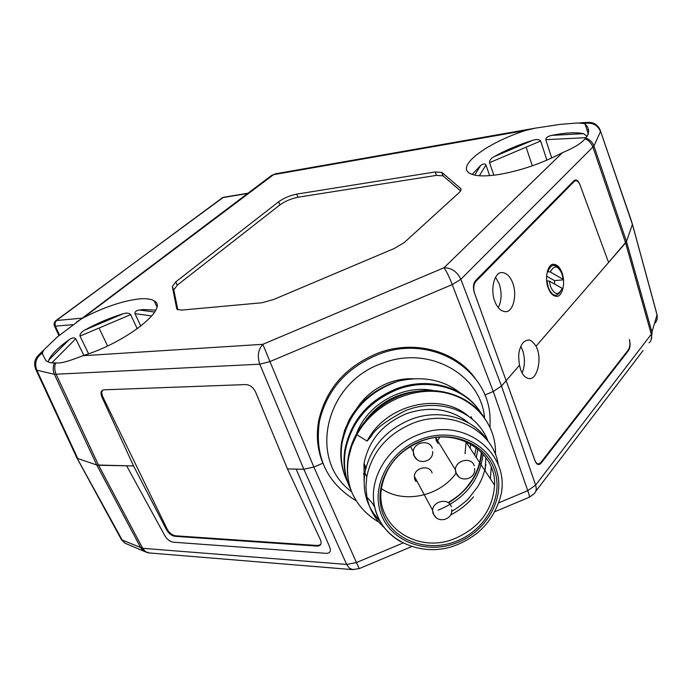 <?xml version="1.0" encoding="UTF-8"?>
<svg xmlns="http://www.w3.org/2000/svg" width="692" height="692" viewBox="0 0 692 692"><rect width="100%" height="100%" fill="white"/><g stroke="black" fill="none" stroke-linecap="round" stroke-linejoin="round"><path stroke-width="1.04" d="M600.604 131.35L631.952 222.513M649.096 342.817C651.449 340.602 652.184 337.739 651.284 334.236L625.577 242.883L626.468 241.447L608.588 262.493L625.577 242.883L592.966 147.266C591.548 143.4 588.935 140.554 585.138 138.729C581.436 143.287 573.884 147.932 562.501 152.655C541.559 163.615 520.047 170.95 497.963 174.661C483.846 176.702 474.314 176.183 469.366 173.112C456.512 165.526 487.28 142.846 525.289 130.529L535.262 128.15L560.33 124.352L577.708 122.977L583.875 123.522L585.216 124.283C589.541 128.228 589.722 132.803 585.752 138.011L585.138 138.729M655.54 322.792L657.115 319.566L657.201 315.405L632.419 224.407L626.468 241.447L593.935 145.969L600.535 131.523C597.533 124.923 592.309 122.233 584.878 123.461L588.684 122.294C594.03 122.493 597.827 125.001 600.076 129.828L632.419 224.407L626.468 241.447L652.106 332.688L651.051 340.101M612.602 371.059L611.538 371.483M211.717 538.272L210.852 538.791M55.498 320.932L56.433 320.517L54.979 323.017L55.369 326.183L54.313 325.759M247.892 193.241L223.369 197.306L221.587 198.102M156.79 306.642L154.16 300.882C169.488 308.139 125.883 342.739 82.72 355.74C72.08 360.022 64.235 362.452 59.183 363.023L55.507 362.937C54.305 366.855 54.53 370.687 56.19 374.433L98.601 465.266L126.627 465.811L164.921 535.842C167.187 539.552 170.007 541.672 173.363 542.199L326.2 553.349C330.015 553.315 331.2 551.264 329.764 547.19L296.15 469.107L303.84 469.254L313.848 467.031L322.87 463.225L313.848 467.031L303.84 469.254L287.474 468.934L255.659 392.191C253.307 387.373 250.011 384.838 245.781 384.579L104.042 389.812C100.911 390.314 100.202 392.727 101.914 397.061L133.556 465.95L96.768 464.989L98.601 465.266L142.959 548.834L145.605 551.732L149.411 552.96M37.238 356.475L38.96 354.693L41.71 353.491C36.001 357.825 34.366 363.387 36.806 370.177L54.383 374.311L96.768 464.989L77.789 458.554L76.354 456.815L122.173 540.028L124.828 543.116L128.427 544.647M506.146 380.687L501.51 386.032L493.275 391.49L484.807 395.054L493.275 391.49L501.51 386.032L506.146 380.687L535.072 460.958C536.776 464.929 538.808 465.629 541.17 463.069L628.388 350.723C630.127 348.033 630.516 344.555 629.556 340.265L629.374 339.582C630.334 343.863 629.945 347.349 628.198 350.031L540.928 462.36C538.558 464.92 536.525 464.22 534.821 460.241L506.146 380.678L519.536 365.238L520.548 369.286C522.408 374.9 525.254 377.996 529.077 378.593C536.577 379.986 541.663 361.432 537.494 349.642L536.075 346.156L608.588 262.493L579.818 184.392C578.071 180.231 576.099 179.02 573.919 180.75L475.638 280.563C473.233 283.538 472.809 287.569 474.357 292.655L506.146 380.687L474.66 293.469C473.103 288.382 473.536 284.351 475.94 281.376L574.187 181.486C576.367 179.747 578.339 180.958 580.086 185.119L608.588 262.493M494.624 511.795L529.095 497.323C529.743 497.219 529.293 494.996 527.754 490.654L535.625 485.109C536.845 489.114 536.118 492.176 533.463 494.304L529.293 497.237M353.154 569.68L349.564 568.322L346.657 564.43L356.458 562.553L359.226 568.608L411.801 546.55M190.222 536.802L189.063 537.286M628.258 350.879L626.874 351.735M512.66 282.82C510.212 276.419 506.691 273.003 502.098 272.587C494.46 271.584 489.936 289.827 494.91 301.591C497.34 307.828 500.783 311.184 505.238 311.659C513.075 312.732 517.512 294.619 512.66 282.82M498.275 307.663C501.648 300.7 501.977 292.82 499.269 284.014L495.576 277.293M536.075 346.156C532.373 341.234 529.752 339.244 528.221 340.179C525.289 340.334 522.953 342.116 521.197 345.524C519.796 349.823 517.478 351.804 519.536 365.238M561.999 272.76C560.044 267.458 557.268 264.638 553.669 264.301C547.744 263.496 544.336 278.348 548.228 287.976C550.166 293.174 552.899 295.96 556.411 296.332C562.458 297.171 565.814 282.405 561.999 272.76M522.105 372.971C524.977 365.964 525.167 358.439 522.659 350.386L520.799 346.355M421.93 440.692C452.507 429.265 486.883 444.108 494.962 471.408C503.491 498.543 484.659 531.101 455.068 541.732C425.606 552.761 391.733 539.526 382.538 512.608C372.884 485.871 391.214 451.72 421.93 440.692M421.731 441.02C457.049 427.007 496.233 451.513 494.581 485.213C492.678 510.35 479.106 528.273 453.866 538.964C416.575 554.084 374.502 525.193 381.586 487.618C385.963 465.794 399.345 450.258 421.731 441.02M437.967 440.034L439.766 437.223M456.028 545.166C476.918 536.906 491.078 522.754 498.517 502.712C516.18 458.865 467.472 414.897 419.49 434.299C388.817 445.008 368.507 477.67 374.389 505.567L366.907 497.081L365.93 487.073L366.751 476.849C372.08 451.599 387.702 433.633 413.617 422.959C450.812 408.41 493.093 429.827 498.223 464.436M366.907 497.081C369.355 509.286 375.202 519.502 384.467 527.736M487.981 441.228C473.83 418.098 440.354 408.193 411.411 419.205C385.669 429.801 370.159 447.655 364.883 472.766C362.184 491.77 367.244 507.885 380.081 521.111M491.225 467.187L490.36 478.821M372.538 503.473L374.787 507.435M468.631 422.907C451.184 408.92 430.683 405.754 407.13 413.418C383.186 423.288 368.819 439.948 364.035 463.389L364.087 480.888M485.862 457.49L485.127 470.88M488.215 441.539C482.238 426.108 470.967 415.295 454.41 409.11C441.063 404.638 427.345 404.258 413.245 407.986L405.97 410.347C386.248 420.641 374.727 429.239 371.405 436.142L367.097 441.089C385.747 404.214 440.614 391.499 468.441 416.212M491.112 468.709L491.242 467.671M495.463 454.566L495.498 451.72C495.308 422.129 472.1 396.274 440.207 391.932C408.358 387.451 372.607 405.65 356.899 434.714L351.752 445.907L348.604 457.55C346.493 469.833 347.6 481.502 351.925 492.566C347.505 481.286 346.303 469.401 348.327 456.928C353.128 428.14 377.356 401.965 407.104 393.471C436.851 384.942 468.501 394.985 483.976 416.973M351.925 492.566C357.66 505.238 366.665 515.099 378.931 522.131M473.527 496.847C467.178 504.373 459.514 510.419 450.509 514.986M483.12 454.064C479.816 480.334 464.825 499.044 438.157 510.186M365.999 419.845C379.026 403.202 395.902 393.696 416.619 391.343M470.967 416.662L472.428 419.257M477.904 449.004L476.286 457.49M460.154 392.822C442.975 379.588 422.345 375.704 398.255 381.162L392.485 383.039C373.611 390.271 359.286 402.32 349.529 419.188L344.616 430.32L341.675 441.868C339.616 454.756 341.052 466.979 345.983 478.527M478.89 409.932C462.663 386.248 427.18 376.621 395.98 388.939C368.049 400.737 351.043 420.857 344.962 449.298C342.851 462.247 344.296 474.591 349.278 486.329M351.078 490.299C345.005 477.722 343.12 464.393 345.403 450.31C351.32 422.077 368.36 401.931 396.525 389.856C428.659 377.01 465.941 387.961 481.321 413.505M481.857 452.689C479.469 473.942 468.354 490.663 448.52 502.868M356.553 433.477C367.469 404.197 402.623 384.518 432.552 390.383M367.097 441.089L356.899 434.714M398.255 381.162C367.417 391.992 348.707 412.562 342.108 442.845C339.884 456.902 341.753 470.076 347.713 482.35M470.759 444.074L470.197 448.26M413.383 378.758C405.149 378.455 397.052 379.744 389.094 382.624C375.298 387.866 364.511 396.507 356.726 408.54M363.369 473.795L364.563 474.885M484.582 417.804C480.724 374.147 428.633 345.118 382.633 363.188C324.704 382.321 307.663 460.258 351.562 491.64M490.031 427.206L490.074 419.006C489.512 369.199 431.151 333.613 378.991 354.2C346.709 367.409 326.84 389.847 319.393 421.514C314.445 456.659 326.78 483.128 356.406 500.913M474.98 378.048C455.206 350.576 413.902 339.495 378.264 352.989C346.061 366.163 326.243 388.541 318.813 420.139C316.002 435.104 317.291 449.316 322.697 462.792M365.488 469.626L363.802 464.981M466.131 441.747L465.033 453.692M455.993 473.293C439.481 496.579 403.497 504.07 381.439 488.647M415.918 481.502L414.759 479.331L414.387 476.364C414.577 467.299 429.81 464.401 432.111 472.973M437.967 443.46L436.15 440.484L435.796 437.595M534.189 128.34L275.701 173.761L271.679 175.361L57.306 336.961L43.7 350.031L42.281 353.612L45.81 360.48L46.797 361.25L50.326 362.79L55.507 362.937M154.16 300.882C151.02 298.892 145.804 298.269 138.521 298.996C122.259 301.02 103.835 307.291 83.256 317.818L76.864 321.78M441.859 172.42L435.199 171.953L296.712 194.115C289.965 195.473 283.945 198.033 278.651 201.779L175.777 281.86L172.317 286.609L176.685 308.52L177.403 309.523L181.702 310.085L261.853 302.776L273.565 299.541L394.224 248.506L404.301 242.511L459.038 192.679C461.071 190.776 461.564 189.34 460.509 188.354L441.859 172.42L443.096 175.872L436.427 175.379L297.967 197.237C291.228 198.587 285.208 201.138 279.923 204.893L177.256 285.173L173.813 289.939L177.801 309.739M460.569 190.923L443.096 175.872M155.7 310.128L143.391 309.54L139.421 310.025L154.653 312.04M140.796 326.14L134.992 313.649C134.741 311.729 136.212 310.518 139.421 310.025M123.167 313.77C110.383 317.645 97.65 323.034 84.978 329.946L123.167 313.77C126.584 312.68 129.075 312.974 130.658 314.644L137.25 328.795M88.585 353.776L80.021 336.087C79.788 333.899 81.44 331.857 84.978 329.946M68.941 339.876C58.413 347.323 51.675 354.062 48.725 360.099L68.941 339.876C72.063 337.687 74.329 337.315 75.748 338.743L83.836 355.385M48.284 362.098L48.725 360.099M296.15 469.107L329.764 547.19C331.2 551.264 330.015 553.315 326.2 553.349L173.363 542.199C170.007 541.672 167.187 539.552 164.921 535.842L126.627 465.811M101.914 397.061L102.641 396.464L167.153 529.095L166.495 529.735L133.556 465.95M166.495 529.735C168.744 533.584 171.616 535.781 175.102 536.335L316.988 546.083C320.863 546.014 321.996 543.869 320.37 539.648L287.474 468.934M320.534 544.673L317.507 545.504L175.638 535.807C172.178 535.201 169.35 532.961 167.153 529.095M102.641 396.464L101.663 392.857L102.511 390.227M147.396 552.631L143.495 551.04L140.805 547.891L96.768 464.989L77.789 458.554L36.806 370.177L35.482 368.698M403.09 542.978L356.458 562.553L313.848 467.031L269.949 361.579L259.785 364.2C257.139 356.103 258.151 349.477 262.83 344.313L269.949 361.579L452.239 284.594C449.125 276.523 446.357 270.918 443.944 267.778C451.487 267.787 457.118 271.619 460.846 279.283L593.935 145.969C592.516 142.145 589.783 139.49 585.752 138.011M474.677 175.128L480.681 165.492L472.126 174.427M556.878 134.421L551.809 135.373L583.52 133.668C577.007 132.276 568.132 132.527 556.878 134.421M532.572 140.364C518.282 144.862 505.445 150.302 494.036 156.686L532.572 140.364C536.456 139.083 539.146 139.3 540.642 141.012L546.896 160.172M551.809 135.373C547.83 136.186 545.815 137.63 545.772 139.689L551.732 158.027M493.863 175.223L489.547 162.655C489.417 160.414 490.913 158.425 494.036 156.686M480.681 165.492C483.094 163.606 484.858 163.442 485.992 165.007L489.651 175.638M583.52 133.668L587.214 136.419M275.701 173.761L270.771 176.045M571.168 183.544L571.428 184.288M549.396 281.16L562.189 288.287C558.461 295.709 554.577 295.147 550.521 286.583L549.396 281.16L546.645 280.805M550.304 272.043C554.11 264.699 557.994 265.33 561.965 273.92L563.063 279.274L550.304 272.043L547.882 271.653C550.72 264.578 554.353 263.488 558.773 268.392M560.624 291.418C556.325 297.621 552.216 296.323 548.298 287.517L546.974 280.779M563.063 279.274L562.484 279.923L554.534 280.623L546.576 276.169M554.534 280.623L554.569 284.049M547.277 271.714L547.882 271.653M107.597 345.948L99.51 329.011M532.295 165.838L526.456 148.2M247.52 193.518L222.521 197.661L56.433 320.517L81.63 318.199M59.607 335.326L55.369 326.183L73.041 324.635M120.668 537.269L121.377 539.561L122.173 540.028L142.664 548.306L346.657 564.43L303.84 469.254L259.785 364.2L54.383 374.311C52.765 370.601 52.791 366.803 54.452 362.928M657.054 314.808L651.284 334.236L535.625 485.109L501.51 386.032L460.846 279.283L452.239 284.594L493.275 391.49L527.754 490.654L498.439 502.954M185.292 537.027L186.442 536.551M627.48 350.956L628.544 350.507M176.183 536.404L177.325 535.928M421.402 439.074C389.708 450.449 370.825 485.689 380.79 513.256C390.288 540.997 425.208 554.621 455.57 543.255C486.061 532.295 505.48 498.759 496.709 470.768C488.396 442.612 452.949 427.284 421.402 439.074M455.985 545.184C421.125 558.902 380.228 539.57 374.389 505.567L374.389 505.567C377.728 521.491 386.551 533.558 400.85 541.775M416.696 459.203L413.634 455.12L413.271 451.573L410.408 446.444M432.292 448.278C429.87 439.169 413.842 441.92 413.271 451.573L414.179 455.777C418.037 465.491 433.469 461.945 432.664 451.556M435.64 517.106L432.984 513.412L432.621 510.307L414.387 476.364M451.314 506.691C448.935 497.73 432.863 500.826 432.621 510.307L433.547 514.13C437.5 523.835 452.897 519.934 451.686 509.563M458.865 476.779L455.76 472.671L455.388 469.764L435.787 437.707M474.245 465.889C471.866 456.599 455.397 459.972 455.388 469.764L456.253 473.259C460.197 483.267 476.096 479.149 474.608 468.545M42.359 352.859L41.71 353.491L42.281 353.612M82.72 355.74L262.83 344.313L443.944 267.778L562.501 152.655M525.289 130.529L273.556 174.678L83.256 317.818M584.654 123.92L584.878 123.461L583.875 123.522M176.685 308.52L176.953 309.116M172.317 286.609L173.813 289.939M175.777 281.86L177.256 285.173M278.651 201.779L279.923 204.893M296.712 194.115L297.967 197.237M435.199 171.953L436.427 175.379M460.509 188.354L461.028 189.824M588.494 129.75L586.954 129.837M134.992 313.649L151.773 315.967M545.772 139.689L586.133 137.656M489.547 162.655L540.642 141.012M479.374 175.759L485.992 165.007M51.684 362.989L75.748 338.743M80.021 336.087L130.658 314.644M632.445 224.32L656.526 312.697M223.369 197.306L55.464 320.967L54.123 323.121L54.149 325.257L58.967 335.793M77.028 458.165L121.377 539.561L124.828 543.116L143.495 551.04L148.425 552.882L352.332 569.602L359.2 568.625M643.067 350.576L535.729 491.337M527.477 340.222L528.221 340.179M494.581 485.213L466.148 442.127M366.751 476.849L364.883 472.766M365.982 467.593L364.035 463.389M348.604 457.55L348.327 456.928M345.403 450.31L344.962 449.298M342.108 442.845L341.675 441.868M319.393 421.514L318.813 420.139M485.896 464.367C484.763 472.126 481.987 479.66 477.567 486.96L468.692 498.413C467.818 499.615 459.358 507.106 451.642 511.388M481.269 452.084C480.646 461.694 477.688 470.845 472.385 479.539C465.751 488.82 462.412 493.751 448.208 502.651M476.061 447.551L474.721 455.12M441.66 172.273L442.897 175.725M43.7 350.031L38.96 354.693C34.479 359.027 33.493 364.07 35.984 369.813L76.95 458.095M588.33 134.248L585.216 124.283M587.603 122.363L579.982 122.839"/></g></svg>
